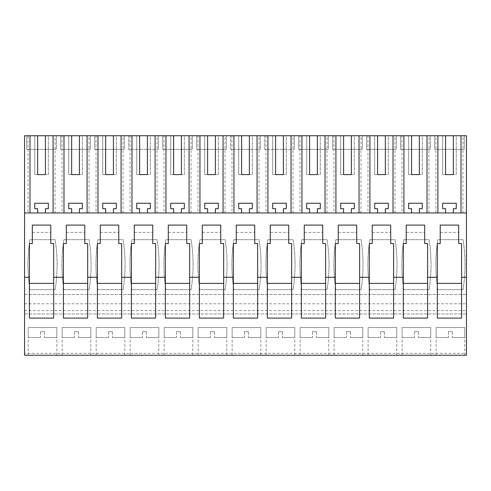 <?xml version="1.0" encoding="UTF-8"?>
<svg xmlns="http://www.w3.org/2000/svg" width="491" height="491" viewBox="0 0 491 491"><rect width="100%" height="100%" fill="white"/><g stroke="black" fill="none" stroke-linecap="round" stroke-linejoin="round"><path stroke-width="0.37" stroke-dasharray="2.46 1.84" d="M55.035 212.965L24.55 212.965L24.55 135.755L28.055 135.755L28.055 212.965L55.035 212.965L55.035 135.755L466.45 135.755L466.45 355.245L24.55 355.245L24.55 353.305L466.45 353.305M466.45 212.965L28.055 212.965M28.055 135.755L55.035 135.755M24.55 212.965L24.55 353.305M71.655 135.755L68.74 135.755L71.655 135.755L71.655 174.6L68.74 174.6L71.655 174.6M79.425 135.755L82.335 135.755L82.335 174.6L79.425 174.6L82.335 174.6L82.335 135.755L79.425 135.755L79.425 174.6M105.645 135.755L102.729 135.755L105.645 135.755L105.645 174.6L102.729 174.6L105.645 174.6M113.415 135.755L116.33 135.755L116.33 174.6L113.415 174.6L116.33 174.6L116.33 135.755L113.415 135.755L113.415 174.6M139.64 135.755L136.725 135.755L139.64 135.755L139.64 174.6L136.725 174.6L139.64 174.6M147.41 135.755L150.32 135.755L150.32 174.6L147.41 174.6L150.32 174.6L150.32 135.755L147.41 135.755L147.41 174.6M173.63 135.755L170.715 135.755L173.63 135.755L173.63 174.6L170.715 174.6L173.63 174.6M181.4 135.755L184.315 135.755L184.315 174.6L181.4 174.6L184.315 174.6L184.315 135.755L181.4 135.755L181.4 174.6M207.625 135.755L204.71 135.755L207.625 135.755L207.625 174.6L204.71 174.6L207.625 174.6M215.396 135.755L218.305 135.755L218.305 174.6L215.396 174.6L218.305 174.6L218.305 135.755L215.396 135.755L215.396 174.6M241.615 135.755L238.7 135.755L241.615 135.755L241.615 174.6L238.7 174.6L241.615 174.6M249.385 135.755L252.3 135.755L252.3 174.6L249.385 174.6L252.3 174.6L252.3 135.755L249.385 135.755L249.385 174.6M275.604 135.755L272.695 135.755L275.604 135.755L275.604 174.6L272.695 174.6L275.604 174.6M283.375 135.755L286.29 135.755L286.29 174.6L283.375 174.6L286.29 174.6L286.29 135.755L283.375 135.755L283.375 174.6M309.6 135.755L306.685 135.755L309.6 135.755L309.6 174.6L306.685 174.6L309.6 174.6M317.37 135.755L320.285 135.755L320.285 174.6L317.37 174.6L320.285 174.6L320.285 135.755L317.37 135.755L317.37 174.6M343.59 135.755L340.68 135.755L343.59 135.755L343.59 174.6L340.68 174.6L343.59 174.6M351.36 135.755L354.275 135.755L354.275 174.6L351.36 174.6L354.275 174.6L354.275 135.755L351.36 135.755L351.36 174.6M377.585 135.755L374.67 135.755L377.585 135.755L377.585 174.6L374.67 174.6L377.585 174.6M385.355 135.755L388.271 135.755L388.271 174.6L385.355 174.6L388.271 174.6L388.271 135.755L385.355 135.755L385.355 174.6M411.575 135.755L408.665 135.755L411.575 135.755L411.575 174.6L408.665 174.6L411.575 174.6M419.345 135.755L422.26 135.755L422.26 174.6L419.345 174.6L422.26 174.6L422.26 135.755L419.345 135.755L419.345 174.6M445.57 135.755L442.655 135.755L445.57 135.755L445.57 174.6L442.655 174.6L445.57 174.6M453.34 135.755L456.249 135.755L456.249 174.6L453.34 174.6L456.249 174.6L456.249 135.755L453.34 135.755L453.34 174.6M37.66 135.755L34.751 135.755L37.66 135.755L37.66 174.6L34.751 174.6L37.66 174.6M45.43 135.755L48.345 135.755L48.345 174.6L45.43 174.6L48.345 174.6L48.345 135.755L45.43 135.755L45.43 174.6M434.645 135.755L464.265 135.755L464.265 149.35L434.645 149.35L464.265 149.35L464.265 135.755L434.645 135.755L434.645 149.35L434.645 135.755M162.705 135.755L192.325 135.755L192.325 149.35L162.705 149.35L192.325 149.35L192.325 135.755L162.705 135.755L162.705 149.35L162.705 135.755M366.66 135.755L396.28 135.755L396.28 149.35L366.66 149.35L396.28 149.35L396.28 135.755L366.66 135.755L366.66 149.35L366.66 135.755M60.731 135.755L90.35 135.755L90.35 149.35L60.731 149.35L90.35 149.35L90.35 135.755L60.731 135.755L60.731 149.35L60.731 135.755M298.675 135.755L328.295 135.755L328.295 149.35L298.675 149.35L328.295 149.35L328.295 135.755L298.675 135.755L298.675 149.35L298.675 135.755M94.72 135.755L124.34 135.755L124.34 149.35L94.72 149.35L124.34 149.35L124.34 135.755L94.72 135.755L94.72 149.35L94.72 135.755M196.695 135.755L226.32 135.755L226.32 149.35L196.695 149.35L226.32 149.35L226.32 135.755L196.695 135.755L196.695 149.35L196.695 135.755M264.68 135.755L294.305 135.755L294.305 149.35L294.305 135.755L264.68 135.755L264.68 149.35L294.305 149.35L264.68 149.35L264.68 135.755M230.69 135.755L260.31 135.755L260.31 149.35L260.31 135.755L230.69 135.755L230.69 149.35L260.31 149.35L230.69 149.35L230.69 135.755M26.735 135.755L56.355 135.755L56.355 149.35L26.735 149.35L56.355 149.35L56.355 135.755L26.735 135.755L26.735 149.35L26.735 135.755M128.71 135.755L158.335 135.755L158.335 149.35L158.335 135.755L128.71 135.755L128.71 149.35L158.335 149.35L128.71 149.35L128.71 135.755M332.665 135.755L362.29 135.755L362.29 149.35L332.665 149.35L362.29 149.35L362.29 135.755L332.665 135.755L332.665 149.35L332.665 135.755M400.65 135.755L430.269 135.755L430.269 149.35L400.65 149.35L430.269 149.35L430.269 135.755L400.65 135.755L400.65 149.35L400.65 135.755M62.05 135.755L62.05 212.965M89.031 212.965L89.031 135.755M96.04 135.755L96.04 212.965M123.02 212.965L123.02 135.755M130.035 135.755L130.035 212.965M157.016 212.965L157.016 135.755M164.025 135.755L164.025 212.965M191.005 212.965L191.005 135.755M198.02 135.755L198.02 212.965M225.001 212.965L225.001 135.755M232.01 135.755L232.01 212.965M258.99 212.965L258.99 135.755M265.999 135.755L265.999 212.965M292.98 212.965L292.98 135.755M299.995 135.755L299.995 212.965M326.975 212.965L326.975 135.755M333.984 135.755L333.984 212.965M360.965 212.965L360.965 135.755M367.98 135.755L367.98 212.965M394.96 212.965L394.96 135.755M401.969 135.755L401.969 212.965M428.95 212.965L428.95 135.755M435.965 212.965L435.965 135.755M462.945 212.965L462.945 135.755M24.55 294.545L466.45 294.545L24.55 294.545M55.145 289.69L29.89 289.69A161.962 161.962 0 0 1 29.89 239.676L55.145 239.676A161.962 161.962 0 0 1 55.145 289.69A161.962 161.962 0 0 0 55.145 239.676L29.89 239.676A161.962 161.962 0 0 0 29.89 289.69L55.145 289.69M50.776 225.105L32.32 225.105L32.32 232.39L50.776 232.39L50.776 225.105L32.32 225.105L32.32 232.39L50.776 232.39L50.776 225.105L32.32 225.105L32.32 243.561L29.405 243.561L29.405 283.375L53.685 283.375L53.685 243.561L50.776 243.561L50.776 225.105M356.705 225.105L338.25 225.105L338.25 232.39L356.705 232.39L356.705 225.105L338.25 225.105L338.25 232.39L356.705 232.39L356.705 225.105L338.25 225.105L338.25 243.561L335.335 243.561L335.335 283.375L359.615 283.375L359.615 243.561L356.705 243.561L356.705 225.105M335.819 239.676L361.075 239.676A161.962 161.962 0 0 1 361.075 289.69L335.819 289.69A161.962 161.962 0 0 1 335.819 239.676A161.962 161.962 0 0 0 335.819 289.69L361.075 289.69A161.962 161.962 0 0 0 361.075 239.676L335.819 239.676M390.695 225.105L372.246 225.105L372.246 232.39L390.695 232.39L390.695 225.105L372.246 225.105L372.246 232.39L390.695 232.39L390.695 225.105L372.246 225.105L372.246 243.561L369.33 243.561L369.33 283.375L393.61 283.375L393.61 243.561L390.695 243.561L390.695 225.105M369.815 239.676L395.065 239.676A161.962 161.962 0 0 1 395.065 289.69L369.815 289.69A161.962 161.962 0 0 1 369.815 239.676A161.962 161.962 0 0 0 369.815 289.69L395.065 289.69A161.962 161.962 0 0 0 395.065 239.676L369.815 239.676M134.295 232.39L152.75 232.39L152.75 225.105L134.295 225.105L134.295 232.39L152.75 232.39L152.75 225.105L134.295 225.105L134.295 232.39M157.12 289.69L131.87 289.69A161.962 161.962 0 0 1 131.87 239.676L157.12 239.676A161.962 161.962 0 0 1 157.12 289.69A161.962 161.962 0 0 0 157.12 239.676L131.87 239.676A161.962 161.962 0 0 0 131.87 289.69L157.12 289.69M168.29 232.39L186.74 232.39L186.74 225.105L168.29 225.105L168.29 232.39L186.74 232.39L186.74 225.105L168.29 225.105L168.29 232.39M191.109 289.69L165.86 289.69A161.962 161.962 0 0 1 165.86 239.676L191.109 239.676A161.962 161.962 0 0 1 191.109 289.69A161.962 161.962 0 0 0 191.109 239.676L165.86 239.676A161.962 161.962 0 0 0 165.86 289.69L191.109 289.69M66.31 232.39L84.765 232.39L84.765 225.105L66.31 225.105L66.31 232.39L84.765 232.39L84.765 225.105L66.31 225.105L66.31 232.39M63.885 239.676L89.135 239.676A161.962 161.962 0 0 1 89.135 289.69L63.885 289.69A161.962 161.962 0 0 1 63.885 239.676A161.962 161.962 0 0 0 63.885 289.69L89.135 289.69A161.962 161.962 0 0 0 89.135 239.676L63.885 239.676M118.754 225.105L100.305 225.105L100.305 232.39L118.754 232.39L118.754 225.105L100.305 225.105L100.305 232.39L118.754 232.39L118.754 225.105L100.305 225.105L100.305 243.561L97.39 243.561L97.39 283.375L121.67 283.375L121.67 243.561L118.754 243.561L118.754 225.105M97.875 239.676L123.131 239.676A161.962 161.962 0 0 1 123.131 289.69L97.875 289.69A161.962 161.962 0 0 1 97.875 239.676A161.962 161.962 0 0 0 97.875 289.69L123.131 289.69A161.962 161.962 0 0 0 123.131 239.676L97.875 239.676M288.72 225.105L270.265 225.105L270.265 232.39L288.72 232.39L288.72 225.105L270.265 225.105L270.265 232.39L288.72 232.39L288.72 225.105L270.265 225.105L270.265 243.561L267.35 243.561L267.35 283.375L291.629 283.375L291.629 243.561L288.72 243.561L288.72 225.105M267.841 239.676L293.09 239.676A161.962 161.962 0 0 1 293.09 289.69L267.841 289.69A161.962 161.962 0 0 1 267.841 239.676A161.962 161.962 0 0 0 267.841 289.69L293.09 289.69A161.962 161.962 0 0 0 293.09 239.676L267.841 239.676M322.71 225.105L304.26 225.105L304.26 232.39L322.71 232.39L322.71 225.105L304.26 225.105L304.26 232.39L322.71 232.39L322.71 225.105L304.26 225.105L304.26 243.561L301.345 243.561L301.345 283.375L325.625 283.375L325.625 243.561L322.71 243.561L322.71 225.105M301.83 239.676L327.08 239.676A161.962 161.962 0 0 1 327.08 289.69L301.83 289.69A161.962 161.962 0 0 1 301.83 239.676A161.962 161.962 0 0 0 301.83 289.69L327.08 289.69A161.962 161.962 0 0 0 327.08 239.676L301.83 239.676M220.735 225.105L202.28 225.105L202.28 232.39L220.735 232.39L220.735 225.105L202.28 225.105L202.28 232.39L220.735 232.39L220.735 225.105L202.28 225.105L202.28 243.561L199.371 243.561L199.371 283.375L223.65 283.375L223.65 243.561L220.735 243.561L220.735 225.105M225.105 289.69L199.855 289.69A161.962 161.962 0 0 1 199.855 239.676L225.105 239.676A161.962 161.962 0 0 1 225.105 289.69A161.962 161.962 0 0 0 225.105 239.676L199.855 239.676A161.962 161.962 0 0 0 199.855 289.69L225.105 289.69M236.275 232.39L254.725 232.39L254.725 225.105L236.275 225.105L236.275 232.39L254.725 232.39L254.725 225.105L236.275 225.105L236.275 232.39M233.845 239.676L259.095 239.676A161.962 161.962 0 0 1 259.095 289.69L233.845 289.69A161.962 161.962 0 0 1 233.845 239.676A161.962 161.962 0 0 0 233.845 289.69L259.095 289.69A161.962 161.962 0 0 0 259.095 239.676L233.845 239.676M424.69 225.105L406.235 225.105L406.235 232.39L424.69 232.39L424.69 225.105L406.235 225.105L406.235 232.39L424.69 232.39L424.69 225.105L406.235 225.105L406.235 243.561L403.32 243.561L403.32 283.375L427.6 283.375L427.6 243.561L424.69 243.561L424.69 225.105M403.805 239.676L429.06 239.676A161.962 161.962 0 0 1 429.06 289.69L403.805 289.69A161.962 161.962 0 0 1 403.805 239.676A161.962 161.962 0 0 0 403.805 289.69L429.06 289.69A161.962 161.962 0 0 0 429.06 239.676L403.805 239.676M463.05 289.69L437.8 289.69A161.962 161.962 0 0 1 437.8 239.676L463.05 239.676A161.962 161.962 0 0 1 463.05 289.69A161.962 161.962 0 0 0 463.05 239.676L437.8 239.676A161.962 161.962 0 0 0 437.8 289.69L463.05 289.69M458.68 225.105L440.224 225.105L440.224 232.39L458.68 232.39L458.68 225.105L440.224 225.105L440.224 232.39L458.68 232.39L458.68 225.105L440.224 225.105L440.224 243.561L437.315 243.561L437.315 283.375L461.595 283.375L461.595 243.561L458.68 243.561L458.68 225.105M24.55 303.776L466.45 303.776M24.55 310.57L466.45 310.57M24.55 313.97L466.45 313.97L24.55 313.97M42.514 355.245L56.846 355.245L42.514 355.245M382.44 355.245L396.765 355.245L382.44 355.245M212.48 355.245L226.805 355.245L212.48 355.245M144.495 355.245L130.17 355.245L144.495 355.245M178.485 355.245L164.16 355.245L178.485 355.245M76.51 355.245L90.835 355.245L76.51 355.245M110.5 355.245L96.175 355.245L110.5 355.245M314.455 355.245L300.13 355.245L314.455 355.245M280.465 355.245L266.14 355.245L280.465 355.245M246.47 355.245L260.795 355.245L246.47 355.245M416.436 355.245L402.104 355.245L416.436 355.245M348.45 355.245L334.125 355.245L348.45 355.245M450.425 355.245L436.1 355.245L450.425 355.245M71.655 212.965L71.655 208.687L68.74 208.687L68.74 203.249L82.335 203.249L82.335 208.687L79.425 208.687L79.425 212.965M68.74 135.755L68.74 174.6L68.74 135.755M105.645 212.965L105.645 208.687L102.729 208.687L102.729 203.249L116.33 203.249L116.33 208.687L113.415 208.687L113.415 212.965M102.729 135.755L102.729 174.6L102.729 135.755M139.64 212.965L139.64 208.687L136.725 208.687L136.725 203.249L150.32 203.249L150.32 208.687L147.41 208.687L147.41 212.965M136.725 135.755L136.725 174.6L136.725 135.755M173.63 212.965L173.63 208.687L170.715 208.687L170.715 203.249L184.315 203.249L184.315 208.687L181.4 208.687L181.4 212.965M170.715 135.755L170.715 174.6L170.715 135.755M207.625 212.965L207.625 208.687L204.71 208.687L204.71 203.249L218.305 203.249L218.305 208.687L215.396 208.687L215.396 212.965M204.71 135.755L204.71 174.6L204.71 135.755M241.615 212.965L241.615 208.687L238.7 208.687L238.7 203.249L252.3 203.249L252.3 208.687L249.385 208.687L249.385 212.965M238.7 135.755L238.7 174.6L238.7 135.755M275.604 212.965L275.604 208.687L272.695 208.687L272.695 203.249L286.29 203.249L286.29 208.687L283.375 208.687L283.375 212.965M272.695 135.755L272.695 174.6L272.695 135.755M309.6 212.965L309.6 208.687L306.685 208.687L306.685 203.249L320.285 203.249L320.285 208.687L317.37 208.687L317.37 212.965M306.685 135.755L306.685 174.6L306.685 135.755M343.59 212.965L343.59 208.687L340.68 208.687L340.68 203.249L354.275 203.249L354.275 208.687L351.36 208.687L351.36 212.965M340.68 135.755L340.68 174.6L340.68 135.755M377.585 212.965L377.585 208.687L374.67 208.687L374.67 203.249L388.271 203.249L388.271 208.687L385.355 208.687L385.355 212.965M374.67 135.755L374.67 174.6L374.67 135.755M411.575 212.965L411.575 208.687L408.665 208.687L408.665 203.249L422.26 203.249L422.26 208.687L419.345 208.687L419.345 212.965M408.665 135.755L408.665 174.6L408.665 135.755M445.57 212.965L445.57 208.687L442.655 208.687L442.655 203.249L456.249 203.249L456.249 208.687L453.34 208.687L453.34 212.965M442.655 135.755L442.655 174.6L442.655 135.755M37.66 212.965L37.66 208.687L34.751 208.687L34.751 203.249L48.345 203.249L48.345 208.687L45.43 208.687L45.43 212.965M34.751 135.755L34.751 174.6L34.751 135.755M42.514 327.558L28.19 327.558L42.514 327.558C60.994 327.558 60.994 327.558 42.514 327.558C60.994 327.558 60.994 327.558 42.514 327.558M382.44 327.558C400.92 327.558 400.92 327.558 382.44 327.558C400.92 327.558 400.92 327.558 382.44 327.558L368.115 327.558L382.44 327.558M212.48 327.558C230.954 327.558 230.954 327.558 212.48 327.558C230.954 327.558 230.954 327.558 212.48 327.558L198.155 327.558L212.48 327.558M144.495 327.558L130.17 327.558L144.495 327.558C162.975 327.558 162.975 327.558 144.495 327.558C162.975 327.558 162.975 327.558 144.495 327.558M178.485 327.558L164.16 327.558L178.485 327.558C196.965 327.558 196.965 327.558 178.485 327.558C196.965 327.558 196.965 327.558 178.485 327.558M76.51 327.558C94.99 327.558 94.99 327.558 76.51 327.558C94.99 327.558 94.99 327.558 76.51 327.558L62.185 327.558L76.51 327.558M110.5 327.558L96.175 327.558L110.5 327.558C128.98 327.558 128.98 327.558 110.5 327.558C128.98 327.558 128.98 327.558 110.5 327.558M314.455 327.558L300.13 327.558L314.455 327.558C332.935 327.558 332.935 327.558 314.455 327.558C332.935 327.558 332.935 327.558 314.455 327.558M280.465 327.558L266.14 327.558L280.465 327.558C298.939 327.558 298.939 327.558 280.465 327.558C298.939 327.558 298.939 327.558 280.465 327.558M246.47 327.558L232.145 327.558L246.47 327.558C264.95 327.558 264.95 327.558 246.47 327.558C264.95 327.558 264.95 327.558 246.47 327.558M416.436 327.558C434.909 327.558 434.909 327.558 416.436 327.558C434.909 327.558 434.909 327.558 416.436 327.558L402.104 327.558L416.436 327.558M348.45 327.558L334.125 327.558L348.45 327.558C366.924 327.558 366.924 327.558 348.45 327.558C366.924 327.558 366.924 327.558 348.45 327.558M450.425 327.558L436.1 327.558L450.425 327.558C468.905 327.558 468.905 327.558 450.425 327.558C468.905 327.558 468.905 327.558 450.425 327.558M427.6 318.1L427.6 283.375M403.32 318.1L403.32 283.375M393.61 318.1L393.61 283.375M369.33 318.1L369.33 283.375M359.615 318.1L359.615 283.375M335.335 318.1L335.335 283.375M325.625 318.1L325.625 283.375M301.345 318.1L301.345 283.375M291.629 318.1L291.629 283.375M267.35 318.1L267.35 283.375M233.36 318.1L233.36 243.561L236.275 243.561L236.275 225.105L254.725 225.105L254.725 243.561L257.64 243.561L257.64 318.1M233.36 283.375L257.64 283.375M223.65 318.1L223.65 283.375M199.371 318.1L199.371 283.375M165.375 318.1L165.375 243.561L168.29 243.561L168.29 225.105L186.74 225.105L186.74 243.561L189.655 243.561L189.655 318.1M165.375 283.375L189.655 283.375M131.385 318.1L131.385 243.561L134.295 243.561L134.295 225.105L152.75 225.105L152.75 243.561L155.665 243.561L155.665 318.1M131.385 283.375L155.665 283.375M121.67 318.1L121.67 283.375M97.39 318.1L97.39 283.375M63.4 318.1L63.4 243.561L66.31 243.561L66.31 225.105L84.765 225.105L84.765 243.561L87.68 243.561L87.68 318.1M63.4 283.375L87.68 283.375M53.685 318.1L53.685 283.375M29.405 318.1L29.405 283.375M461.595 318.1L461.595 283.375M437.315 318.1L437.315 283.375M56.846 355.245L56.846 327.558L28.19 327.558L56.846 327.558L56.846 337.52L44.46 337.52L56.846 337.52M28.19 355.245L28.19 327.558L28.19 337.52L40.575 337.52L28.19 337.52M40.575 331.689L40.575 337.52L40.575 331.689L44.46 331.689L40.575 331.689M44.46 331.689L44.46 337.52L44.46 331.689M90.835 355.245L90.835 327.558L62.185 327.558L90.835 327.558L90.835 337.52L78.45 337.52L90.835 337.52M62.185 355.245L62.185 327.558L62.185 337.52L74.564 337.52L62.185 337.52M74.564 331.689L74.564 337.52L74.564 331.689L78.45 331.689L74.564 331.689M78.45 331.689L78.45 337.52L78.45 331.689M124.824 355.245L124.824 327.558L96.175 327.558L124.824 327.558L124.824 337.52L112.445 337.52L124.824 337.52M96.175 355.245L96.175 327.558L96.175 337.52L108.56 337.52L96.175 337.52M108.56 331.689L108.56 337.52L108.56 331.689L112.445 331.689L108.56 331.689M112.445 331.689L112.445 337.52L112.445 331.689M158.82 355.245L158.82 327.558L130.17 327.558L158.82 327.558L158.82 337.52L146.435 337.52L158.82 337.52M130.17 355.245L130.17 327.558L130.17 337.52L142.55 337.52L130.17 337.52M142.55 331.689L142.55 337.52L142.55 331.689L146.435 331.689L142.55 331.689M146.435 331.689L146.435 337.52L146.435 331.689M192.81 355.245L192.81 327.558L164.16 327.558L192.81 327.558L192.81 337.52L180.43 337.52L192.81 337.52M164.16 355.245L164.16 327.558L164.16 337.52L176.545 337.52L164.16 337.52M176.545 331.689L176.545 337.52L176.545 331.689L180.43 331.689L176.545 331.689M180.43 331.689L180.43 337.52L180.43 331.689M226.805 355.245L226.805 327.558L198.155 327.558L226.805 327.558L226.805 337.52L214.42 337.52L226.805 337.52M198.155 355.245L198.155 327.558L198.155 337.52L210.535 337.52L198.155 337.52M210.535 331.689L210.535 337.52L210.535 331.689L214.42 331.689L210.535 331.689M214.42 331.689L214.42 337.52L214.42 331.689M260.795 355.245L260.795 327.558L232.145 327.558L260.795 327.558L260.795 337.52L248.415 337.52L260.795 337.52M232.145 355.245L232.145 327.558L232.145 337.52L244.53 337.52L232.145 337.52M244.53 331.689L244.53 337.52L244.53 331.689L248.415 331.689L244.53 331.689M248.415 331.689L248.415 337.52L248.415 331.689M294.79 355.245L294.79 327.558L266.14 327.558L294.79 327.558L294.79 337.52L282.405 337.52L294.79 337.52M266.14 355.245L266.14 327.558L266.14 337.52L278.52 337.52L266.14 337.52M278.52 331.689L278.52 337.52L278.52 331.689L282.405 331.689L278.52 331.689M282.405 331.689L282.405 337.52L282.405 331.689M328.78 355.245L328.78 327.558L300.13 327.558L328.78 327.558L328.78 337.52L316.4 337.52L328.78 337.52M300.13 355.245L300.13 327.558L300.13 337.52L312.515 337.52L300.13 337.52M312.515 331.689L312.515 337.52L312.515 331.689L316.4 331.689L312.515 331.689M316.4 331.689L316.4 337.52L316.4 331.689M362.775 355.245L362.775 327.558L334.125 327.558L362.775 327.558L362.775 337.52L350.39 337.52L362.775 337.52M334.125 355.245L334.125 327.558L334.125 337.52L346.505 337.52L334.125 337.52M346.505 331.689L346.505 337.52L346.505 331.689L350.39 331.689L346.505 331.689M350.39 331.689L350.39 337.52L350.39 331.689M396.765 355.245L396.765 327.558L368.115 327.558L396.765 327.558L396.765 337.52L384.385 337.52L396.765 337.52M368.115 355.245L368.115 327.558L368.115 337.52L380.5 337.52L368.115 337.52M380.5 331.689L380.5 337.52L380.5 331.689L384.385 331.689L380.5 331.689M384.385 331.689L384.385 337.52L384.385 331.689M430.76 355.245L430.76 327.558L402.104 327.558L430.76 327.558L430.76 337.52L418.375 337.52L430.76 337.52M402.104 355.245L402.104 327.558L402.104 337.52L414.49 337.52L402.104 337.52M414.49 331.689L414.49 337.52L414.49 331.689L418.375 331.689L414.49 331.689M418.375 331.689L418.375 337.52L418.375 331.689M464.75 355.245L464.75 327.558L436.1 327.558L464.75 327.558L464.75 337.52L452.364 337.52L464.75 337.52M436.1 355.245L436.1 327.558L436.1 337.52L448.486 337.52L436.1 337.52M448.486 331.689L448.486 337.52L448.486 331.689L452.364 331.689L448.486 331.689M452.364 331.689L452.364 337.52L452.364 331.689"/><path stroke-width="0.74" d="M466.45 277.274L466.45 355.245L24.55 355.245L24.55 277.274L29.405 277.274L29.405 318.1L53.685 318.1L53.685 277.274L63.4 277.274L63.4 318.1L87.68 318.1L87.68 277.274L97.39 277.274L97.39 318.1L121.67 318.1L121.67 277.274L131.385 277.274L131.385 318.1L155.665 318.1L155.665 277.274L165.375 277.274L165.375 318.1L189.655 318.1L189.655 277.274L199.371 277.274L199.371 318.1L223.65 318.1L223.65 277.274L233.36 277.274L233.36 318.1L257.64 318.1L257.64 277.274L267.35 277.274L267.35 318.1L291.629 318.1L291.629 277.274L301.345 277.274L301.345 318.1L325.625 318.1L325.625 277.274L335.335 277.274L335.335 318.1L359.615 318.1L359.615 277.274L369.33 277.274L369.33 318.1L393.61 318.1L393.61 277.274L403.32 277.274L403.32 318.1L427.6 318.1L427.6 277.274L437.315 277.274L437.315 318.1L461.595 318.1L461.595 277.274L466.45 277.274L466.45 135.755L24.55 135.755L24.55 277.274M53.685 277.274L53.685 243.561L50.776 243.561L50.776 225.105L32.32 225.105L32.32 243.561L29.405 243.561L29.405 277.274M87.68 277.274L87.68 243.561L84.765 243.561L84.765 225.105L66.31 225.105L66.31 243.561L63.4 243.561L63.4 277.274M121.67 277.274L121.67 243.561L118.754 243.561L118.754 225.105L100.305 225.105L100.305 243.561L97.39 243.561L97.39 277.274M155.665 277.274L155.665 243.561L152.75 243.561L152.75 225.105L134.295 225.105L134.295 243.561L131.385 243.561L131.385 277.274M189.655 277.274L189.655 243.561L186.74 243.561L186.74 225.105L168.29 225.105L168.29 243.561L165.375 243.561L165.375 277.274M223.65 277.274L223.65 243.561L220.735 243.561L220.735 225.105L202.28 225.105L202.28 243.561L199.371 243.561L199.371 277.274M257.64 277.274L257.64 243.561L254.725 243.561L254.725 225.105L236.275 225.105L236.275 243.561L233.36 243.561L233.36 277.274M291.629 277.274L291.629 243.561L288.72 243.561L288.72 225.105L270.265 225.105L270.265 243.561L267.35 243.561L267.35 277.274M325.625 277.274L325.625 243.561L322.71 243.561L322.71 225.105L304.26 225.105L304.26 243.561L301.345 243.561L301.345 277.274M359.615 277.274L359.615 243.561L356.705 243.561L356.705 225.105L338.25 225.105L338.25 243.561L335.335 243.561L335.335 277.274M393.61 277.274L393.61 243.561L390.695 243.561L390.695 225.105L372.246 225.105L372.246 243.561L369.33 243.561L369.33 277.274M427.6 277.274L427.6 243.561L424.69 243.561L424.69 225.105L406.235 225.105L406.235 243.561L403.32 243.561L403.32 277.274M461.595 277.274L461.595 243.561L458.68 243.561L458.68 225.105L440.224 225.105L440.224 243.561L437.315 243.561L437.315 277.274M24.55 212.965L466.45 212.965M29.994 212.965L29.994 135.755M53.096 212.965L53.096 135.755M63.983 212.965L63.983 135.755M87.091 212.965L87.091 135.755M71.655 135.755L71.655 174.6L79.425 174.6L79.425 135.755M71.655 174.6L79.425 174.6M97.979 212.965L97.979 135.755M121.081 212.965L121.081 135.755M105.645 135.755L105.645 174.6L113.415 174.6L113.415 135.755M105.645 174.6L113.415 174.6M131.969 212.965L131.969 135.755M155.076 212.965L155.076 135.755M139.64 135.755L139.64 174.6L147.41 174.6L147.41 135.755M139.64 174.6L147.41 174.6M165.964 212.965L165.964 135.755M189.066 212.965L189.066 135.755M173.63 135.755L173.63 174.6L181.4 174.6L181.4 135.755M173.63 174.6L181.4 174.6M199.954 212.965L199.954 135.755M223.061 212.965L223.061 135.755M207.625 135.755L207.625 174.6L215.396 174.6L215.396 135.755M207.625 174.6L215.396 174.6M233.949 212.965L233.949 135.755M257.051 212.965L257.051 135.755M241.615 135.755L241.615 174.6L249.385 174.6L249.385 135.755M241.615 174.6L249.385 174.6M267.939 212.965L267.939 135.755M291.046 212.965L291.046 135.755M275.604 135.755L275.604 174.6L283.375 174.6L283.375 135.755M275.604 174.6L283.375 174.6M301.934 212.965L301.934 135.755M325.036 212.965L325.036 135.755M309.6 135.755L309.6 174.6L317.37 174.6L317.37 135.755M309.6 174.6L317.37 174.6M335.924 212.965L335.924 135.755M359.031 212.965L359.031 135.755M343.59 135.755L343.59 174.6L351.36 174.6L351.36 135.755M343.59 174.6L351.36 174.6M369.919 212.965L369.919 135.755M393.021 212.965L393.021 135.755M377.585 135.755L377.585 174.6L385.355 174.6L385.355 135.755M377.585 174.6L385.355 174.6M403.909 212.965L403.909 135.755M427.017 212.965L427.017 135.755M411.575 135.755L411.575 174.6L419.345 174.6L419.345 135.755M411.575 174.6L419.345 174.6M437.904 212.965L437.904 135.755M461.006 212.965L461.006 135.755M445.57 135.755L445.57 174.6L453.34 174.6L453.34 135.755M445.57 174.6L453.34 174.6M37.66 135.755L37.66 174.6L45.43 174.6L45.43 135.755M37.66 174.6L45.43 174.6M411.575 212.965L411.575 208.687L408.665 208.687L408.665 203.249L422.26 203.249L422.26 208.687L419.345 208.687L419.345 212.965M377.585 212.965L377.585 208.687L374.67 208.687L374.67 203.249L388.271 203.249L388.271 208.687L385.355 208.687L385.355 212.965M343.59 212.965L343.59 208.687L340.68 208.687L340.68 203.249L354.275 203.249L354.275 208.687L351.36 208.687L351.36 212.965M309.6 212.965L309.6 208.687L306.685 208.687L306.685 203.249L320.285 203.249L320.285 208.687L317.37 208.687L317.37 212.965M275.604 212.965L275.604 208.687L272.695 208.687L272.695 203.249L286.29 203.249L286.29 208.687L283.375 208.687L283.375 212.965M241.615 212.965L241.615 208.687L238.7 208.687L238.7 203.249L252.3 203.249L252.3 208.687L249.385 208.687L249.385 212.965M207.625 212.965L207.625 208.687L204.71 208.687L204.71 203.249L218.305 203.249L218.305 208.687L215.396 208.687L215.396 212.965M173.63 212.965L173.63 208.687L170.715 208.687L170.715 203.249L184.315 203.249L184.315 208.687L181.4 208.687L181.4 212.965M139.64 212.965L139.64 208.687L136.725 208.687L136.725 203.249L150.32 203.249L150.32 208.687L147.41 208.687L147.41 212.965M105.645 212.965L105.645 208.687L102.729 208.687L102.729 203.249L116.33 203.249L116.33 208.687L113.415 208.687L113.415 212.965M71.655 212.965L71.655 208.687L68.74 208.687L68.74 203.249L82.335 203.249L82.335 208.687L79.425 208.687L79.425 212.965M37.66 212.965L37.66 208.687L34.751 208.687L34.751 203.249L48.345 203.249L48.345 208.687L45.43 208.687L45.43 212.965M445.57 212.965L445.57 208.687L442.655 208.687L442.655 203.249L456.249 203.249L456.249 208.687L453.34 208.687L453.34 212.965M403.32 283.375L427.6 283.375M369.33 283.375L393.61 283.375M335.335 283.375L359.615 283.375M301.345 283.375L325.625 283.375M267.35 283.375L291.629 283.375M233.36 283.375L257.64 283.375M199.371 283.375L223.65 283.375M165.375 283.375L189.655 283.375M131.385 283.375L155.665 283.375M97.39 283.375L121.67 283.375M63.4 283.375L87.68 283.375M29.405 283.375L53.685 283.375M437.315 283.375L461.595 283.375"/></g></svg>

